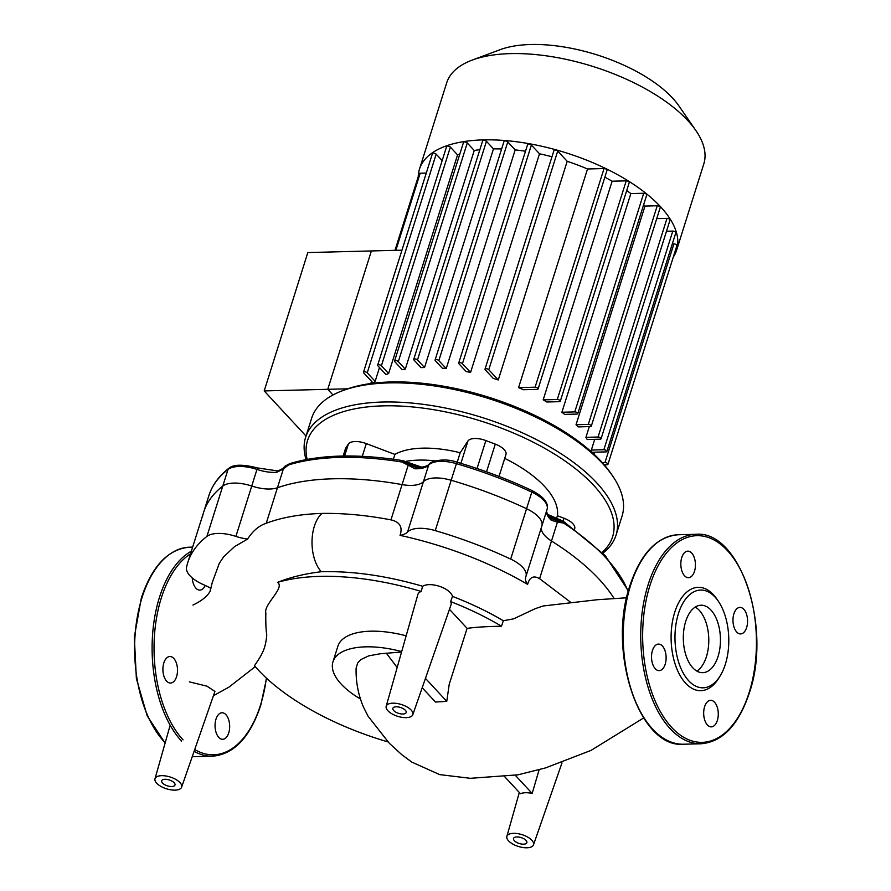 <?xml version="1.0" encoding="UTF-8"?>
<svg xmlns="http://www.w3.org/2000/svg" width="891" height="891" viewBox="0 0 891 891"><rect width="100%" height="100%" fill="white"/><g stroke="black" fill="none" stroke-linecap="round" stroke-linejoin="round"><path stroke-width="1.34" d="M696.862 671.112A33.735 18.555 88.5 0 0 708.746 642.79A33.735 18.555 88.5 0 0 699.324 610.391A33.735 18.555 88.5 0 0 695.236 607.083M710.985 610.09A33.735 18.555 88.5 0 0 701.028 605.223A33.735 18.555 88.5 0 0 683.809 630.115A33.735 18.555 88.5 0 0 692.786 667.805A33.735 18.555 88.5 0 0 702.743 672.672A33.735 18.555 88.5 0 0 719.95 647.79A33.735 18.555 88.5 0 0 710.985 610.09M718.658 601.726L717.288 599.654A51.689 28.434 88.5 0 0 713.491 594.798A51.689 28.434 88.5 0 0 674.743 612.251A51.689 28.434 88.5 0 0 685.613 683.219A51.689 28.434 88.5 0 0 719.26 677.405L720.529 675.267A48.894 26.897 88.5 0 0 718.658 601.726A48.894 26.897 88.5 0 0 715.072 597.126A48.894 26.897 88.5 0 0 678.419 613.643A48.894 26.897 88.5 0 0 688.698 680.769A48.894 26.897 88.5 0 0 720.529 675.267M704.603 706.73A13.276 7.295 88.5 0 0 704.759 720.195A13.276 7.295 88.5 0 0 711.308 726.867A13.276 7.295 88.5 0 0 717.344 720.463A13.276 7.295 88.5 0 0 717.188 706.997A13.276 7.295 88.5 0 0 710.639 700.326A13.276 7.295 88.5 0 0 704.603 706.73M736.701 632.009A13.276 7.295 88.5 0 0 740.61 633.924A13.276 7.295 88.5 0 0 747.382 624.134A13.276 7.295 88.5 0 0 743.851 609.31A13.276 7.295 88.5 0 0 739.942 607.395A13.276 7.295 88.5 0 0 733.17 617.185A13.276 7.295 88.5 0 0 736.701 632.009M694.501 571.287A13.276 7.295 88.5 0 0 694.345 557.822A13.276 7.295 88.5 0 0 687.796 551.15A13.276 7.295 88.5 0 0 681.76 557.554A13.276 7.295 88.5 0 0 681.916 571.02A13.276 7.295 88.5 0 0 688.465 577.691A13.276 7.295 88.5 0 0 694.501 571.287M662.403 646.008A13.276 7.295 88.5 0 0 658.494 644.093A13.276 7.295 88.5 0 0 651.722 653.883A13.276 7.295 88.5 0 0 655.253 668.707A13.276 7.295 88.5 0 0 659.162 670.622A13.276 7.295 88.5 0 0 665.933 660.832A13.276 7.295 88.5 0 0 662.403 646.008M215.99 719.16A13.276 7.295 -91.5 0 1 222.015 712.767A13.276 7.295 -91.5 0 1 228.575 719.438A13.276 7.295 -91.5 0 1 228.731 732.903A13.276 7.295 -91.5 0 1 222.694 739.296A13.276 7.295 -91.5 0 1 216.134 732.625A13.276 7.295 -91.5 0 1 215.99 719.16M205.231 585.443A13.276 7.295 -91.5 0 1 199.851 590.12A13.276 7.295 -91.5 0 1 192.256 577.914M173.79 658.438A13.276 7.295 -91.5 0 1 177.32 673.262A13.276 7.295 -91.5 0 1 170.549 683.052A13.276 7.295 -91.5 0 1 166.628 681.136A13.276 7.295 -91.5 0 1 163.098 666.312A13.276 7.295 -91.5 0 1 169.869 656.522A13.276 7.295 -91.5 0 1 173.79 658.438M164.98 779.291A6.983 3.085 17.5 0 1 172.097 781.184A6.983 3.085 17.5 0 1 174.992 785.004A6.983 3.085 17.5 0 1 171.685 786.519A6.983 3.085 17.5 0 1 164.568 784.626A6.983 3.085 17.5 0 1 161.672 780.806A6.983 3.085 17.5 0 1 164.98 779.291M396.172 706.797A6.983 3.085 17.5 0 1 403.289 708.69A6.983 3.085 17.5 0 1 406.185 712.51A6.983 3.085 17.5 0 1 402.877 714.025A6.983 3.085 17.5 0 1 395.76 712.132A6.983 3.085 17.5 0 1 392.864 708.312A6.983 3.085 17.5 0 1 396.172 706.797M516.847 836.939A6.983 3.085 17.5 0 1 523.964 838.832A6.983 3.085 17.5 0 1 526.859 842.663A6.983 3.085 17.5 0 1 523.552 844.178A6.983 3.085 17.5 0 1 516.446 842.285A6.983 3.085 17.5 0 1 513.539 838.453A6.983 3.085 17.5 0 1 516.847 836.939M425.452 678.374L446.759 701.351L435.465 702.041L422.2 687.741M449.465 609.321L467.107 628.355L449.242 684.177L446.759 701.351M515.332 775.315L532.161 793.458A15.192 6.716 -162.5 0 0 525.512 792.723A15.192 6.716 -162.5 0 0 520.5 793.758L504.685 776.696M539.178 769.579L532.161 793.458M513.494 833.33A13.966 6.181 -162.5 0 0 506.856 836.437A13.966 6.181 -162.5 0 0 518.35 846.45A13.966 6.181 -162.5 0 0 533.497 844.835A13.966 6.181 -162.5 0 0 527.806 837.15A13.966 6.181 -162.5 0 0 513.494 833.33M387.941 741.891A173.634 76.793 17.5 0 1 254.481 665.733C262.789 653.404 265.395 648.86 266.765 635.083C265.941 629.859 265.641 622.486 265.841 612.952C263.469 604.432 285.488 587.481 277.502 582.391C290.199 577.257 304.811 573.704 321.317 571.721C352.836 570.919 386.605 575.764 422.624 586.256C430.631 581.444 450.222 588.105 452.483 596.38L450.646 601.592A173.634 76.793 17.5 0 1 501.477 626.195C481.719 626.741 476.395 627.197 467.107 628.355M450.646 601.592A17.363 7.674 17.5 0 1 451.002 604.911L412.823 714.693A13.966 6.181 -162.5 0 0 407.131 707.008A13.966 6.181 -162.5 0 0 392.82 703.177A13.966 6.181 -162.5 0 0 386.182 706.285A13.966 6.181 -162.5 0 0 392.073 713.903A13.966 6.181 -162.5 0 0 406.229 717.645A13.966 6.181 -162.5 0 0 412.823 714.693M406.162 635.818A69.142 30.584 -162.5 0 0 337.901 646.187L332.967 661.835A69.142 30.584 17.5 0 1 401.685 651.588M386.182 706.285L417.879 594.464A17.363 7.674 17.5 0 1 421.187 591.446L422.624 586.256M277.502 582.391A173.634 76.793 17.5 0 1 421.187 591.446M401.574 652L380 653.794L368.707 655.876L361.044 659.485L357.725 662.893L356.11 668.161M570.329 602.049L539.601 578.682C533.631 575.196 529.633 577.101 527.617 584.385L521.346 580.776C486.163 561.23 447.683 546.528 405.895 536.672L400.048 535.357C402.843 527.071 399.814 521.914 390.949 519.865C366.479 515.221 343.492 513.071 321.996 513.416C300.456 514.096 281.879 517.381 266.242 523.262C259.047 525.612 252.832 530.869 247.598 539.044L234.444 546.706L223.608 556.864L219.275 563.357L212.27 582.469L210.02 591.435C207.313 596.346 201.622 600.89 192.946 605.078M321.317 571.721A33.101 18.21 -91.5 0 1 317.274 519.397A33.101 18.21 -91.5 0 1 321.996 513.416M452.483 596.38C470.849 603.474 487.8 611.582 503.326 620.726L513.572 618.855L535.268 608.664L543.176 605.98L597.349 599.721L626.674 597.783M539.601 578.682L551.484 541.004A202.547 89.59 -162.5 0 1 614.166 598.618A202.547 89.59 -162.5 0 0 551.484 541.004A27.933 12.351 17.5 0 1 541.438 527.283A27.933 12.351 -162.5 0 0 551.484 541.004L557.432 522.148L563.558 523.028L557.109 520.723A2.796 1.626 99.9 0 1 557.432 522.148L551.217 520.188A2.796 1.86 133.5 0 0 550.916 518.339L557.109 520.723M400.048 535.357A27.933 12.351 -162.5 0 0 407.543 532.038A27.933 12.351 17.5 0 1 435.242 530.613A237.474 105.038 17.5 0 1 510.677 559.091A27.933 12.351 17.5 0 1 525.98 576.31A27.933 12.351 17.5 0 1 525.846 576.689A27.933 12.351 -162.5 0 0 525.701 577.078A27.933 12.351 -162.5 0 0 527.617 584.385M541.717 526.325A27.933 12.351 -162.5 0 0 541.862 525.946A27.933 12.351 -162.5 0 0 526.559 508.728A237.474 105.038 -162.5 0 0 451.124 480.249A27.933 12.351 -162.5 0 0 423.425 481.675A27.933 12.351 17.5 0 1 402.075 484.593A202.547 89.59 -162.5 0 0 277.435 487.767A27.933 12.351 17.5 0 1 251.774 486.041A27.933 12.351 -162.5 0 0 222.783 486.063A237.474 105.038 -162.5 0 0 203.649 512.225A237.474 105.038 17.5 0 1 222.783 486.063A27.933 12.351 17.5 0 1 251.774 486.041A27.933 12.351 -162.5 0 0 277.435 487.767L283.383 468.911A2.796 1.582 -127.3 0 1 283.795 468.02A2.796 1.582 -127.3 0 1 283.817 467.998L288.573 464.935A202.547 89.59 17.5 0 1 402.008 462.039L415.05 468.789A27.933 12.351 -162.5 0 0 428.66 465.069A27.933 12.351 17.5 0 1 456.359 463.643A237.474 105.038 17.5 0 1 531.793 492.122A27.933 12.351 17.5 0 1 547.096 509.329L541.862 525.946A27.933 12.351 17.5 0 1 541.717 526.325M210.889 588.416A27.933 12.351 -162.5 0 0 203.972 584.886A27.933 12.351 17.5 0 1 186.542 567.344A237.474 105.038 17.5 0 1 187.767 562.589A237.474 105.038 17.5 0 1 206.901 536.415A27.933 12.351 17.5 0 1 235.903 536.404A27.933 12.351 -162.5 0 0 247.598 539.044M189.382 681.86L206.946 686.17L214.931 691.405L181.63 787.176A13.966 6.181 -162.5 0 0 175.928 779.502A13.966 6.181 -162.5 0 0 161.627 775.671A13.966 6.181 -162.5 0 0 154.989 778.779A13.966 6.181 -162.5 0 0 166.472 788.791A13.966 6.181 -162.5 0 0 181.63 787.176M503.326 620.726L501.477 626.195M360.421 698.967A69.142 30.584 17.5 0 1 332.967 661.835M418.247 176.641A134.797 59.619 17.5 0 1 419.483 169.123A134.797 59.619 17.5 0 1 523.318 142.727A134.797 59.619 17.5 0 1 660.576 206.79A134.797 59.619 17.5 0 1 676.603 250.193A134.797 59.619 17.5 0 1 673.306 257.054M419.483 169.123L446.681 82.852A134.797 59.619 17.5 0 1 472.241 60.087A134.797 59.619 17.5 0 1 687.774 120.53A134.797 59.619 17.5 0 1 695.927 130.609A134.797 59.619 17.5 0 1 703.801 163.922L676.603 250.193M695.927 130.609L679.053 106.107A107.844 47.702 -162.5 0 0 672.538 98.032A107.844 47.702 -162.5 0 0 500.118 49.684L472.241 60.087M594.587 452.194L593.963 454.176M594.72 439.33L591.346 450.055A117.334 51.901 17.5 0 1 591.747 452.149M585.933 437.336A117.334 51.901 17.5 0 1 587.202 439.53L600.077 439.196A2.094 0.924 17.5 0 0 601.069 438.74A2.094 0.924 17.5 0 0 600.2 437.592A2.094 0.924 17.5 0 0 598.061 437.024L585.933 437.336L589.307 426.611M577.056 425.82A117.334 51.901 17.5 0 1 578.047 426.9L590.31 426.589A2.094 0.924 17.5 0 0 591.301 426.132A2.094 0.924 17.5 0 0 590.432 424.985A2.094 0.924 17.5 0 0 588.294 424.417L576.032 424.729A117.334 51.901 17.5 0 1 577.056 425.82M371.514 381.292L370.801 383.531M401.964 250.171L371.38 250.95L327.754 389.311L333 394.969L327.754 389.311L371.38 250.95L307.818 252.565L264.193 390.926L347.746 388.799M643.647 204.718A117.334 51.901 17.5 0 1 644.973 206.077L576.032 424.729M561.898 412.243A117.334 51.901 17.5 0 1 564.649 414.393L576.789 414.081A2.094 0.924 -162.5 0 0 577.78 413.624A2.094 0.924 -162.5 0 0 576.911 412.477A2.094 0.924 -162.5 0 0 574.773 411.909L561.898 412.243L630.839 193.581L643.714 193.258A2.094 0.924 17.5 0 1 645.852 193.826A2.094 0.924 17.5 0 1 646.721 194.973L577.78 413.624M626.718 190.54A117.334 51.901 17.5 0 1 630.839 193.581M543.176 399.859A117.334 51.901 17.5 0 1 546.773 401.986L559.303 401.674A2.094 0.924 -162.5 0 0 560.294 401.217A2.094 0.924 -162.5 0 0 559.425 400.07A2.094 0.924 -162.5 0 0 557.287 399.502L543.176 399.859L612.117 181.207L626.228 180.851A2.094 0.924 17.5 0 1 628.367 181.408A2.094 0.924 17.5 0 1 629.235 182.555L560.294 401.217M604.855 177.198A117.334 51.901 17.5 0 1 612.117 181.207M518.573 387.63A117.334 51.901 17.5 0 1 523.351 389.723L537.106 389.378A2.094 0.924 -162.5 0 0 538.097 388.921A2.094 0.924 -162.5 0 0 537.228 387.774A2.094 0.924 -162.5 0 0 535.09 387.206L518.573 387.63L587.514 168.978L604.031 168.555A2.094 0.924 17.5 0 1 606.17 169.123A2.094 0.924 17.5 0 1 607.038 170.27L538.097 388.921M567.199 161.304L557.71 151.069A2.094 0.924 17.5 0 0 555.572 150.067A2.094 0.924 17.5 0 0 553.957 150.479L485.016 369.13A2.094 0.924 17.5 0 0 485.272 369.81L493.168 378.33A117.334 51.901 17.5 0 1 498.258 379.967L567.199 161.304A117.334 51.901 17.5 0 1 587.514 168.978M539.5 153.787L531.381 145.044A2.094 0.924 17.5 0 0 529.254 144.041A2.094 0.924 17.5 0 0 527.639 144.453L458.698 363.105A2.094 0.924 17.5 0 0 458.943 363.784L466.149 371.547A117.334 51.901 17.5 0 1 470.559 372.438L539.5 153.787A117.334 51.901 17.5 0 1 551.975 156.771M515.176 149.911L507.77 141.936A2.094 0.924 17.5 0 0 505.642 140.934A2.094 0.924 17.5 0 0 504.028 141.346L435.086 359.997A2.094 0.924 17.5 0 0 435.331 360.677L442.304 368.195A117.334 51.901 17.5 0 1 446.224 368.573L515.176 149.911A117.334 51.901 17.5 0 1 525.501 151.236M493.48 148.886L486.441 141.29A2.094 0.924 17.5 0 0 484.303 140.288A2.094 0.924 17.5 0 0 482.688 140.7L413.747 359.351A2.094 0.924 17.5 0 0 413.992 360.031L421.042 367.627A117.334 51.901 17.5 0 1 424.539 367.538L493.48 148.886A117.334 51.901 17.5 0 1 501.622 148.975M405.294 369.141L398.322 361.623A2.094 0.924 -162.5 0 0 396.183 360.621A2.094 0.924 -162.5 0 0 394.568 361.033A2.094 0.924 -162.5 0 0 394.824 361.713L402.22 369.687A117.334 51.901 17.5 0 1 405.294 369.141L474.235 150.49A117.334 51.901 17.5 0 1 479.848 149.721M388.621 373.518L381.415 365.755A2.094 0.924 -162.5 0 0 379.288 364.764A2.094 0.924 -162.5 0 0 377.673 365.165A2.094 0.924 -162.5 0 0 377.918 365.845L386.037 374.599A117.334 51.901 17.5 0 1 388.621 373.518L457.562 154.867A117.334 51.901 17.5 0 1 459.834 154.032M375.133 381.337L367.226 372.817A2.094 0.924 -162.5 0 0 365.098 371.814A2.094 0.924 -162.5 0 0 363.483 372.226A2.094 0.924 -162.5 0 0 363.728 372.906L373.229 383.141A117.334 51.901 17.5 0 1 375.133 381.337L379.488 367.538M395.003 250.349L419.171 173.689A2.094 0.924 17.5 0 1 420.173 173.233L426.277 173.077M363.483 372.226L432.425 153.575A2.094 0.924 17.5 0 1 434.04 153.163A2.094 0.924 17.5 0 1 436.167 154.154L442.17 160.625M377.673 365.165L446.614 146.514A2.094 0.924 17.5 0 1 448.229 146.102A2.094 0.924 17.5 0 1 450.356 147.104L457.562 154.867M394.568 361.033L463.509 142.382A2.094 0.924 17.5 0 1 465.124 141.97A2.094 0.924 17.5 0 1 467.263 142.961L474.235 150.49M413.747 359.351A2.094 0.924 17.5 0 1 415.362 358.939A2.094 0.924 17.5 0 1 417.489 359.942L424.539 367.538M435.086 359.997A2.094 0.924 17.5 0 1 436.701 359.596A2.094 0.924 17.5 0 1 438.829 360.588L446.224 368.573M458.698 363.105A2.094 0.924 17.5 0 1 460.313 362.693A2.094 0.924 17.5 0 1 462.44 363.695L470.559 372.438M485.016 369.13A2.094 0.924 17.5 0 1 486.631 368.729A2.094 0.924 17.5 0 1 488.769 369.72L498.258 379.967M591.346 450.055L603.864 449.732A2.094 0.924 17.5 0 1 606.003 450.3A2.094 0.924 17.5 0 1 606.871 451.447A2.094 0.924 17.5 0 1 605.88 451.904L591.869 452.26M602.305 462.629L604.967 462.563A2.094 0.924 17.5 0 1 607.094 463.131A2.094 0.924 17.5 0 1 607.963 464.278A2.094 0.924 17.5 0 1 606.971 464.734L604.209 464.801M644.973 206.077L657.235 205.765A2.094 0.924 17.5 0 1 659.373 206.333A2.094 0.924 17.5 0 1 660.242 207.48L591.301 426.132M656.723 218.64L667.003 218.373A2.094 0.924 17.5 0 1 669.141 218.941A2.094 0.924 17.5 0 1 670.01 220.088L601.069 438.74M666.49 231.248L672.805 231.081A2.094 0.924 17.5 0 1 674.944 231.649A2.094 0.924 17.5 0 1 675.812 232.796L606.871 451.447M672.293 243.945L673.908 243.911A2.094 0.924 17.5 0 1 676.035 244.479A2.094 0.924 17.5 0 1 676.904 245.626L607.963 464.278M307.161 459.388A159.946 70.745 17.5 0 1 311.382 432.514A159.946 70.745 17.5 0 1 500.207 427.702A159.946 70.745 17.5 0 1 608.765 544.791A159.946 70.745 17.5 0 1 602.116 552.387M602.873 553.166A162.741 71.982 -162.5 0 0 612.117 543.376A162.741 71.982 -162.5 0 0 616.037 535.19A162.741 71.982 -162.5 0 0 492.133 420.808A162.741 71.982 -162.5 0 0 309.533 429.139A162.741 71.982 -162.5 0 0 305.624 437.325A162.741 71.982 -162.5 0 0 306.092 459.589M305.624 437.325L311.65 418.202A162.741 71.982 17.5 0 1 315.559 410.027A162.741 71.982 17.5 0 1 342.512 390.715A162.741 71.982 17.5 0 1 488.502 398.5A162.741 71.982 17.5 0 1 612.551 475.861A162.741 71.982 17.5 0 1 622.063 516.078L616.037 535.19M612.551 475.861L610.803 473.321A159.946 70.745 -162.5 0 0 488.881 397.286A159.946 70.745 -162.5 0 0 345.396 389.634L342.512 390.715M343.146 456.014L345.452 448.685A15.192 6.716 17.5 0 1 345.819 447.928L348.359 444.063A15.192 6.716 17.5 0 1 366.301 443.607L394.913 454.41A78.23 34.604 17.5 0 1 460.202 452.751L467.931 441.023A15.192 6.716 17.5 0 1 485.862 440.566L495.273 444.119A15.192 6.716 17.5 0 1 505.954 454.477L499.027 476.451M556.808 517.671L557.41 515.755A101.273 44.795 -162.5 0 0 504.718 458.397M557.41 515.755L564.014 518.25A15.192 6.716 17.5 0 1 574.695 528.608L574.572 528.987M406.218 461.304A78.23 34.604 17.5 0 1 435.298 460.87M393.388 459.244L394.913 454.41M460.202 452.751L457.206 462.262M416.275 467.441L409.025 464.812A2.796 1.091 120.2 0 0 408.022 465.748L402.075 484.593A27.933 12.351 -162.5 0 0 423.425 481.675L428.66 465.069A2.796 2.45 44 0 1 429.172 464.2C427.123 466.338 422.824 467.419 416.275 467.441A2.796 1.381 91.2 0 0 415.05 468.789M409.025 464.812L402.008 462.039A27.933 12.351 17.5 0 1 418.915 467.407M206.901 536.415L228.018 469.446A27.933 12.351 17.5 0 1 257.009 469.434A27.933 12.351 -162.5 0 0 276.745 472.308A2.796 1.682 -94.3 0 1 278.048 470.96L257.432 467.931C242.82 464.189 233.264 464.345 228.742 468.388C218.852 476.072 212.236 485.15 208.884 495.619A237.474 105.038 17.5 0 1 228.018 469.446A2.796 2.395 -127.8 0 1 228.742 468.388M276.745 472.308L283.383 468.911L288.573 464.935A2.796 2.116 -107.2 0 1 289.787 463.598L284.686 466.383L282.915 468.677M278.048 470.96L283.817 467.998M390.949 519.865L402.075 484.593A202.547 89.59 -162.5 0 0 277.435 487.767L266.242 523.262M202.424 516.98A237.474 105.038 17.5 0 1 203.649 512.225L187.767 562.589M407.543 532.038L423.425 481.675A27.933 12.351 17.5 0 1 451.124 480.249A237.474 105.038 17.5 0 1 526.559 508.728A27.933 12.351 17.5 0 1 541.862 525.946L525.98 576.31M264.193 390.926L306.025 436.044M695.715 534.31L678.229 534.756A104.77 57.637 88.5 0 0 630.616 585.253A104.77 57.637 88.5 0 0 652.635 729.094A104.77 57.637 88.5 0 0 683.553 744.219L701.05 743.773C722.512 741.925 738.594 724.984 749.331 692.964C772.207 627.52 740.165 529.833 695.715 534.31A104.77 57.637 88.5 0 0 648.102 584.808A104.77 57.637 88.5 0 0 670.132 728.649A104.77 57.637 88.5 0 0 701.05 743.773M671.669 727.424A103.367 56.868 88.5 0 0 749.164 692.507A103.367 56.868 88.5 0 0 727.424 550.593A103.367 56.868 88.5 0 0 649.94 585.498A103.367 56.868 88.5 0 0 671.669 727.424M194.728 749.509A103.367 56.868 88.5 0 0 260.551 704.948A103.367 56.868 88.5 0 0 266.364 678.062M190.529 553.823A103.367 56.868 88.5 0 0 161.327 597.939A103.367 56.868 88.5 0 0 183.056 739.864M191.365 551.184A104.77 57.637 88.5 0 0 159.489 597.248A104.77 57.637 88.5 0 0 181.519 741.089M165.102 743.083L147.182 715.829L136.379 678.574L134.318 637.121L141.335 597.995C152.06 565.963 168.154 549.034 189.616 547.185A104.77 57.637 88.5 0 0 141.992 597.694A104.77 57.637 88.5 0 0 164.022 741.535A104.77 57.637 88.5 0 0 165.191 742.76M194.94 756.648L192.256 756.604A104.77 57.637 88.5 0 0 194.94 756.648L212.437 756.203C233.888 754.354 249.981 737.425 260.718 705.394L266.587 678.274M194.104 751.302A104.77 57.637 88.5 0 0 212.437 756.203M397.174 667.504L386.282 653.136M510.677 559.091L531.793 492.122A2.796 0.735 115.2 0 0 531.849 490.473C543.699 496.721 548.778 503.003 547.096 509.329M257.432 467.931L235.903 536.404M435.242 530.613L456.894 462.173C483.033 469.847 508.026 479.28 531.849 490.473M420.173 173.233L395.86 250.326M436.167 154.154L367.226 372.817M450.356 147.104L381.415 365.755M467.263 142.961L398.322 361.623M486.441 141.29L417.489 359.942M507.77 141.936L438.829 360.588M531.381 145.044L462.44 363.695M557.71 151.069L488.769 369.72M604.031 168.555L535.09 387.206M667.003 218.373L598.061 437.024M672.805 231.081L603.864 449.732M673.908 243.911L604.967 462.563M657.235 205.765L588.294 424.417M626.228 180.851L557.287 399.502M643.714 193.258L574.773 411.909M467.931 441.023L460.881 463.365M564.014 518.25L563.123 521.09M495.273 444.119L486.553 471.807M485.862 440.566L477.053 468.51M366.301 443.607L362.292 456.326M348.359 444.063L344.605 455.992M345.819 447.928L343.269 456.014M546.673 510.677A27.933 12.351 -162.5 0 0 551.217 520.188M549.146 516.457A27.933 12.351 17.5 0 1 563.558 523.028A2.796 1.348 -56.7 0 0 563.335 521.235L547.709 514.43M283.015 468.599A27.933 12.351 17.5 0 1 288.573 464.935M402.008 462.039A2.796 0.78 -80.8 0 1 402.944 460.669C357.926 453.564 320.214 454.544 289.787 463.598M563.558 523.028A202.547 89.59 17.5 0 1 628.166 591.702M678.229 534.756C656.767 536.594 640.674 553.534 629.948 585.554C607.072 650.998 639.114 748.685 683.553 744.219M189.616 547.185L192.645 547.107M533.497 844.835L561.987 762.896M506.856 836.437L519.319 792.478M213.417 695.737L229.054 687.072L255.249 666.624M154.989 778.779L170.159 725.252M643.614 717.968L591.045 750.389L545.57 767.897L518.039 774.814L470.381 778.311L439.686 774.613L411.798 762.095L401.819 754.71L389.356 743.317L368.117 716.264L363.417 706.986C358.204 694.646 355.765 681.682 356.11 668.083M546.818 510.109C545.827 511.222 547.197 513.962 550.916 518.339M429.172 464.2C429.685 461.516 444.542 457.451 456.894 462.173M208.884 495.619L203.649 512.225M421.632 467.162L402.944 460.669M628.378 590.933L605.201 555.594L563.335 521.235"/></g></svg>
